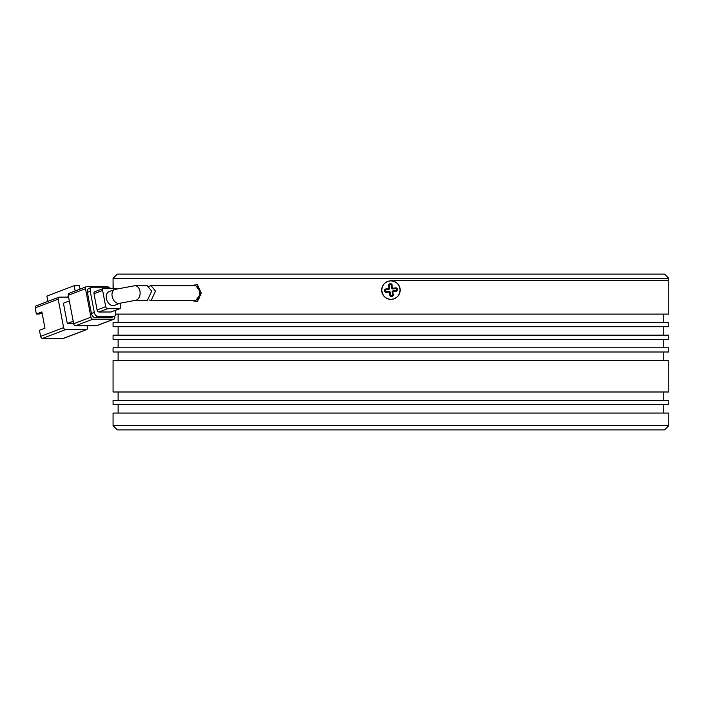 <?xml version="1.0" encoding="UTF-8"?>
<svg xmlns="http://www.w3.org/2000/svg" width="704" height="704" viewBox="0 0 704 704"><rect width="100%" height="100%" fill="white"/><g stroke="black" fill="none" stroke-linecap="round" stroke-linejoin="round"><path stroke-width="1.06" d="M668.8 278.326L664.594 274.111L117.278 274.111L113.071 278.326L668.8 278.326L668.8 314.107L115.782 314.107M390.931 280.43L668.8 280.43L390.931 280.43M200.957 295.161L199.452 295.161L200.957 295.161M381.735 291.157A9.266 9.266 0 0 1 389.893 280.905A9.266 9.266 0 0 1 400.136 289.071A9.266 9.266 0 0 1 391.978 299.314A9.266 9.266 0 0 1 381.735 291.157M393.237 288.156L392.33 287.434L391.987 284.469L391.081 283.738L389.365 283.932L388.643 284.847L388.978 287.813L388.256 288.719L385.29 289.054L384.56 289.969L384.754 291.676L385.669 292.406L388.634 292.072L389.541 292.794L389.884 295.759L390.79 296.481L392.506 296.287L393.228 295.381L392.894 292.415L393.615 291.5L396.581 291.166L397.311 290.259L397.118 288.543L396.202 287.822L393.237 288.156L392.603 288.948L391.697 288.226L391.362 285.261L390.447 284.53L389.435 285.472L389.77 288.438L388.978 287.813M393.615 291.5L392.823 290.875L395.789 290.532L396.484 289.335L395.569 288.614L392.603 288.948M392.823 290.875L392.102 291.782L392.894 292.415M389.541 292.794L390.174 292.002L390.509 294.967L391.714 295.662L392.436 294.747L392.102 291.782M390.174 292.002L389.268 291.28L388.634 292.072M388.256 288.719L389.048 289.353L386.082 289.687L385.387 290.884L386.302 291.614L389.268 291.28M389.048 289.353L389.77 288.438M113.071 278.326L113.071 288.385M108.988 291.667A7.366 5.034 69.1 0 0 106.41 298.549A7.366 5.034 69.1 0 0 114.242 305.43L119.988 303.239A7.366 5.034 -110.9 0 1 112.156 296.349A7.366 5.034 -110.9 0 1 114.734 289.467L108.988 291.667M151.721 291.139L147.259 285.692L134.913 285.692A7.366 5.21 -90 0 1 139.946 291.139A7.366 5.21 -90 0 1 134.913 300.423L147.347 300.423L151.721 291.139M86.337 329.622L63.351 338.404L42.513 338.404L65.498 329.622L86.337 329.622A2.103 1.434 69.1 0 0 86.706 329.56A2.103 1.434 69.1 0 0 87.437 327.589L87.094 325.785M73.638 323.532L67.311 323.532L63.43 303.204L69.326 300.951M68.596 297.106L59.294 297.106A2.103 1.434 -110.9 0 0 58.934 297.176A2.103 1.434 -110.9 0 0 58.194 299.138L63.624 327.589A2.103 1.434 69.1 0 0 65.498 329.622M36.3 305.888A2.103 1.434 69.1 0 0 35.939 305.958A2.103 1.434 69.1 0 0 35.2 307.921L36.362 314.019L41.879 311.916L44.986 328.17L39.468 330.282L40.63 336.371A2.103 1.434 69.1 0 0 42.513 338.404M63.351 338.404A2.103 1.434 69.1 0 0 63.712 338.342L86.706 329.56M73.216 321.279L67.311 323.532M67.109 297.106L68.499 296.578M69.353 293.269A2.103 1.434 69.1 0 0 68.992 293.33A2.103 1.434 69.1 0 0 68.253 295.302L85.492 288.71L90.93 317.161L73.682 323.752A2.103 1.434 69.1 0 0 75.557 325.785L92.805 319.194L113.643 319.194L96.404 325.785A2.103 1.434 69.1 0 0 96.765 325.714L114.004 319.132A2.103 1.434 -110.9 0 1 113.643 319.194M96.404 325.785L75.557 325.785M73.682 323.752L68.253 295.302M36.362 314.019L39.345 314.019L42.082 312.972M47.881 301.391L46.878 296.111L74.175 285.683L75.187 290.963M74.175 285.683L79.385 285.683L80.036 289.115M108.636 287.311A2.103 1.434 -110.9 0 0 107.43 286.678L86.592 286.678A2.103 1.434 -110.9 0 0 86.231 286.748L68.992 293.33M114.004 319.132A2.103 1.434 -110.9 0 0 114.743 317.161L114.558 316.193M85.492 288.71A2.103 1.434 -110.9 0 1 86.231 286.748M110.651 317.574A4.206 2.878 69.1 0 0 111.382 317.442L114.25 316.342A4.206 2.878 -110.9 0 1 113.529 316.474L110.651 317.574L95.172 317.574L98.05 316.474L113.529 316.474M87.384 292.371L90.262 291.271A4.206 2.878 -110.9 0 1 91.731 287.338L88.862 288.438A4.206 2.878 69.1 0 0 87.384 292.371L91.423 313.509A4.206 2.878 69.1 0 0 95.172 317.574M92.805 319.194A2.103 1.434 -110.9 0 1 90.93 317.161M91.731 287.338A4.206 2.878 -110.9 0 1 92.462 287.206L107.941 287.206A4.206 2.878 -110.9 0 1 110.264 288.385M114.25 316.342A4.206 2.878 -110.9 0 0 115.729 312.409L115.342 310.376M98.05 316.474A4.206 2.878 -110.9 0 1 94.292 312.409L91.423 313.509M90.262 291.271L94.292 312.409M110.889 312.004A2.103 1.434 69.1 0 0 111.25 311.934L119.874 308.642A2.103 1.434 -110.9 0 1 119.513 308.713L110.889 312.004L98.982 312.004L107.606 308.713L119.513 308.713M95.102 291.676A2.103 1.434 69.1 0 0 94.732 291.746A2.103 1.434 69.1 0 0 94.002 293.709L97.099 309.971A2.103 1.434 69.1 0 0 98.982 312.004M119.874 308.642A2.103 1.434 -110.9 0 0 120.613 306.68L119.953 303.248M94.002 293.709L102.617 290.418L105.723 306.68L97.099 309.971M116.618 288.807A2.103 1.434 -110.9 0 0 115.632 288.385L103.717 288.385A2.103 1.434 -110.9 0 0 103.356 288.455L94.732 291.746M102.617 290.418A2.103 1.434 -110.9 0 1 103.356 288.455M107.606 308.713A2.103 1.434 -110.9 0 1 105.723 306.68M149.09 286.29L151.043 285.692L155.487 291.139L151.149 300.423L149.169 299.948M151.149 300.423L194.454 300.423A7.366 5.21 -90 0 0 199.487 291.139A7.366 5.21 -90 0 0 194.454 285.692L151.043 285.692M195.158 285.762L195.862 285.692L201.186 293.058L195.862 300.423L195.158 300.362M190.344 300.423L197.375 301.532L201.265 293.058L197.375 284.592L190.344 285.692M199.672 298.17L199.162 297.273M668.65 290.11C668.809 302.042 668.809 302.042 668.65 290.11M390.931 280.852C396.502 281.433 399.538 284.513 400.048 290.11C399.546 295.706 396.502 298.795 390.931 299.376C385.37 298.795 382.334 295.706 381.823 290.11C382.325 284.522 385.37 281.433 390.931 280.852M117.278 429.889L664.594 429.889L668.8 425.674L113.071 425.674L117.278 429.889M668.8 425.674L668.8 413.046L113.071 413.046L113.071 425.674M390.931 322.529L668.8 322.529L668.8 326.735L113.071 326.735L113.071 322.529L390.931 322.529M668.8 400.418L113.071 400.418L113.071 404.624L668.8 404.624L668.8 400.418M390.931 335.157L668.8 335.157L668.8 339.372L113.071 339.372L113.071 335.157L390.931 335.157M668.8 360.422L113.071 360.422L113.071 391.996L668.8 391.996L668.8 360.422M390.931 347.794L668.8 347.794L668.8 352L113.071 352L113.071 347.794L390.931 347.794M113.071 280.852L113.212 288.385M392.33 287.434L391.697 288.226M391.362 285.261L391.987 284.469M396.202 287.822L395.569 288.614M397.118 288.543L396.484 289.335M397.311 290.259L396.519 289.626M396.581 291.166L395.789 290.532M393.228 295.381L392.436 294.747M392.506 296.287L391.714 295.662M390.79 296.481L391.424 295.689M389.884 295.759L390.509 294.967M385.669 292.406L386.302 291.614M384.754 291.676L385.387 290.884M384.56 289.969L385.352 290.602M385.29 289.054L386.082 289.687M388.643 284.847L389.435 285.472M389.365 283.932L390.157 284.566M391.081 283.738L390.447 284.53M63.624 327.589L40.63 336.371M35.2 307.921L58.194 299.138M119.988 303.239L134.913 300.423M35.939 305.958L58.934 297.176M114.734 289.467L134.913 285.692M663.749 314.107L663.749 322.529M663.749 404.624L663.749 413.046M663.749 326.735L663.749 335.157M663.749 391.996L663.749 400.418M663.749 339.372L663.749 347.794M663.749 352L663.749 360.422M118.122 314.107L118.122 322.529M118.122 404.624L118.122 413.046M118.122 326.735L118.122 335.157M118.122 391.996L118.122 400.418M118.122 339.372L118.122 347.794M118.122 352L118.122 360.422"/></g></svg>
